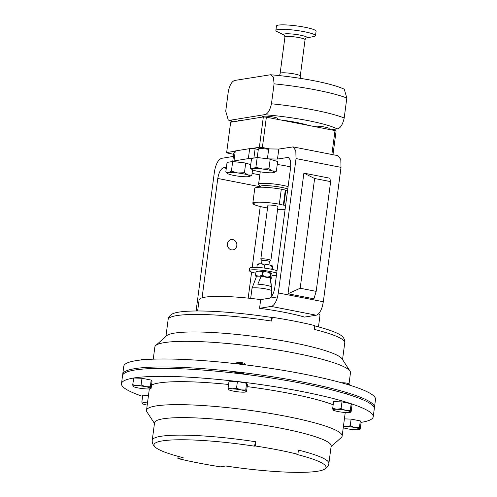 <?xml version="1.0" encoding="UTF-8"?>
<svg xmlns="http://www.w3.org/2000/svg" width="497" height="497" viewBox="0 0 497 497"><rect width="100%" height="100%" fill="white"/><g stroke="black" fill="none" stroke-linecap="round" stroke-linejoin="round"><path stroke-width="0.75" d="M236.808 245.624A5.218 4.709 80.8 0 0 231.304 239.56A5.218 4.709 80.8 0 0 227.464 243.803A5.218 4.709 80.8 0 0 232.975 249.867A5.218 4.709 80.8 0 0 236.808 245.624M154.461 423.432L146.975 411.945A98.661 13.456 7.5 0 1 146.516 410.311A98.661 13.456 7.5 0 1 286.402 416.368A98.661 13.456 7.5 0 1 342.147 436.062A98.661 13.456 7.5 0 1 341.284 437.528L331.077 446.685M151.535 385.094A98.661 13.456 7.5 0 1 228.589 384.461M247.171 386.61A98.661 13.456 7.5 0 1 289.428 393.388A98.661 13.456 7.5 0 1 333.164 404.769M177.895 458.526A98.661 13.456 -172.5 0 0 197.93 462.881A98.661 13.456 -172.5 0 0 220.444 466.838L225.7 465.987A86.745 11.835 -172.5 0 0 323.702 469.628A86.745 11.835 -172.5 0 0 296.858 454.457L297.883 454.289A89.069 12.152 -172.5 0 0 255.334 445.983L254.309 446.144A86.745 11.835 -172.5 0 0 155.648 447.505A86.745 11.835 -172.5 0 0 183.151 457.675L177.895 458.526L178.174 456.376M133.792 378L141.993 378.279L141.111 385.001L145.602 386.678A8.896 1.211 7.5 0 1 150.603 388.331L150.305 386.796L145.602 386.678A8.896 1.211 -172.5 0 0 136.812 385.635L132.718 384.715L133.792 378A126.952 17.314 7.5 0 1 237.218 381.491L237.622 381.534A126.952 17.314 7.5 0 1 301.499 391.431A126.952 17.314 7.5 0 1 350.957 403.663L351.186 403.738A126.952 17.314 7.5 0 1 373.222 416.772A126.952 17.314 7.5 0 1 361.095 422.382L360.226 429.135L359.722 429.159A8.896 1.211 7.5 0 1 359.455 429.532A8.896 1.211 7.5 0 1 355.927 429.775A8.896 1.211 7.5 0 1 347.136 428.737A8.896 1.211 7.5 0 1 343.241 427.731M142.589 396.357A126.952 17.314 7.5 0 1 121.492 383.634L122.542 375.651A126.952 17.314 7.5 0 1 302.549 383.454A126.952 17.314 7.5 0 1 374.278 408.795L373.222 416.772M121.492 383.634A126.952 17.314 7.5 0 1 133.6 378.031M244.481 374.266A5.076 0.69 -172.5 0 0 241.617 373.278A5.076 0.69 -172.5 0 0 234.416 372.967L234.404 373.061M349.037 394.73L349.043 394.711A5.076 0.69 -172.5 0 0 346.173 393.692A5.076 0.69 -172.5 0 0 344.912 393.475M146.69 359.499A3.87 0.528 -172.5 0 0 141.633 359.269L140.614 360.033M350.273 385.355L350.279 385.324A5.076 0.69 -172.5 0 0 350.242 385.218A5.076 0.69 -172.5 0 0 347.409 384.305A5.076 0.69 -172.5 0 0 346.074 384.075M350.242 385.218L349.211 383.901A3.87 0.528 -172.5 0 0 347.049 383.206A3.87 0.528 -172.5 0 0 341.743 382.839M245.717 364.885A5.076 0.69 -172.5 0 0 245.686 364.804A5.076 0.69 -172.5 0 0 242.853 363.891A5.076 0.69 -172.5 0 0 235.708 363.493A5.076 0.69 -172.5 0 0 235.653 363.58L235.634 363.686M245.686 364.804L244.648 363.487A3.87 0.528 -172.5 0 0 242.493 362.791A3.87 0.528 -172.5 0 0 237.05 362.487L235.708 363.493M250.681 298.399L252.004 288.359A9.996 1.361 7.5 0 1 252.01 288.316A9.996 1.361 7.5 0 1 252.967 287.918A9.996 1.361 7.5 0 1 264.031 288.595A9.996 1.361 7.5 0 1 271.822 290.925A9.996 1.361 7.5 0 1 271.822 290.969L271.008 297.113M252.01 288.316L256.446 276.531A7.132 0.975 7.5 0 1 257.129 276.245A7.132 0.975 7.5 0 1 261.192 276.27L257.813 284.203A9.101 1.242 7.5 0 1 271.337 286.844L270.163 278.016L261.192 276.27M285.613 205.454A20.315 2.771 -172.5 0 0 283.874 205.056L285.843 190.09A20.315 2.771 -172.5 0 1 287.583 190.494M269.349 261.621A3.746 0.509 -172.5 0 0 269.393 261.552A3.746 0.509 -172.5 0 0 266.833 260.726A3.746 0.509 -172.5 0 0 262.646 260.372A3.746 0.509 -172.5 0 0 261.962 260.577L261.528 263.87M269.386 261.59L270.822 260.509A5.076 0.69 -172.5 0 0 270.884 260.422A5.076 0.69 -172.5 0 0 267.417 259.297A5.076 0.69 -172.5 0 0 261.739 258.825A5.076 0.69 -172.5 0 0 260.813 259.092A5.076 0.69 -172.5 0 0 260.85 259.198L261.956 260.608M270.884 260.422L277.96 206.646A5.076 0.69 -172.5 0 0 274.499 205.522A5.076 0.69 -172.5 0 0 268.821 205.05A5.076 0.69 -172.5 0 0 267.889 205.323L260.813 259.092M272.058 275.338A14.91 2.031 -172.5 0 0 276.419 275.313M276.705 273.12A14.91 2.031 -172.5 0 0 268.734 271.225A14.91 2.031 -172.5 0 0 249.376 270.641A14.91 2.031 -172.5 0 0 255.812 273.201M277.028 270.691A14.91 2.031 -172.5 0 0 269.051 268.79A14.91 2.031 -172.5 0 0 249.699 268.206L249.376 270.641M270.623 278.767A7.617 1.037 -172.5 0 0 270.977 278.618A7.617 1.037 -172.5 0 0 271.064 278.463L271.722 277.91L271.064 278.463L270.269 276.543L267.249 277.065L264.938 276.649L262.192 275.089L259.695 276.096L257.806 276.071A7.617 1.037 -172.5 0 0 256.427 276.214A7.617 1.037 -172.5 0 0 255.961 276.525L256.322 276.866M257.806 276.071L255.576 274.996L255.961 276.525M287.788 188.935A15.115 2.063 -172.5 0 0 274.238 186.245A15.115 2.063 -172.5 0 0 261.708 185.81A15.115 2.063 -172.5 0 0 260.254 186.474L260.155 187.214M260.235 186.617L258.688 184.648A17.06 2.33 7.5 0 1 258.57 184.306A17.06 2.33 7.5 0 1 260.211 183.555A17.06 2.33 7.5 0 1 288.098 186.599M308.538 125.406A30.466 4.156 -172.5 0 0 281.265 120.081M235.05 152.585A7.617 1.037 -172.5 0 0 234.59 152.641A7.617 1.037 -172.5 0 0 233.857 152.977L232.733 161.5M238.063 121.032L238.125 120.535A7.617 1.037 7.5 0 1 238.858 120.199A7.617 1.037 7.5 0 1 243.101 120.212M268.641 149.38A7.617 1.037 -172.5 0 0 259.092 148.671A7.617 1.037 -172.5 0 0 258.359 149.007L257.235 157.53M262.565 117.062L262.627 116.565A7.617 1.037 7.5 0 1 263.36 116.23A7.617 1.037 7.5 0 1 271.909 116.764A7.617 1.037 7.5 0 1 277.73 118.553L277.624 119.373M314.123 126.499A7.617 1.037 7.5 0 1 314.794 126.269A7.617 1.037 7.5 0 1 323.342 126.81A7.617 1.037 7.5 0 1 329.163 128.599L329.057 129.413M284.241 35.101L277.214 31.684A19.986 2.727 7.5 0 1 275.872 30.541A19.986 2.727 7.5 0 1 275.872 30.466A19.986 2.727 7.5 0 1 295.765 30.336A19.986 2.727 7.5 0 1 315.508 35.604A19.986 2.727 7.5 0 1 315.508 35.685A19.986 2.727 7.5 0 1 313.899 36.511L306.227 37.996M276.462 26.074A19.986 2.727 7.5 0 1 276.462 25.999A19.986 2.727 7.5 0 1 296.355 25.869A19.986 2.727 7.5 0 1 316.098 31.137A19.986 2.727 7.5 0 1 316.098 31.212L315.508 35.685M197.638 310.979L199.104 299.877A60.938 8.312 7.5 0 1 204.969 297.181A60.938 8.312 7.5 0 1 260.701 299.604L259.552 308.302L271.219 306.413A12.798 5.243 -79 0 0 277.562 296.877L278.332 292.963L323.323 301.741L322.547 305.655A12.798 5.243 101 0 1 316.21 315.197L271.219 306.413M122.734 374.968A126.952 17.314 7.5 0 1 122.722 374.26A126.952 17.314 7.5 0 1 302.735 382.056A126.952 17.314 7.5 0 1 374.458 407.397A126.952 17.314 7.5 0 1 374.266 408.08M374.458 407.397L375.508 399.42A126.952 17.314 -172.5 0 0 303.785 374.073A126.952 17.314 -172.5 0 0 123.778 366.277L122.722 374.26M349.031 383.771L350.484 372.744A98.661 13.456 -172.5 0 0 350.025 371.104A98.661 13.456 -172.5 0 0 294.74 353.05A98.661 13.456 -172.5 0 0 155.716 345.527A98.661 13.456 -172.5 0 0 154.853 346.987L153.25 359.163M259.888 263.814A7.617 1.037 -172.5 0 0 257.663 264.118L257.216 264.771L259.888 263.814L261.913 263.882L264.311 265.007L267.218 264.51A7.617 1.037 -172.5 0 0 261.913 263.882M272.536 269.473L272.455 265.938A7.617 1.037 -172.5 0 0 269.442 264.938L267.218 264.51M271.71 269.299L272.455 265.938M264.242 268.069L264.311 265.007M269.442 264.938L272.076 266.522M256.874 267.411L257.216 264.771M263.938 267.833L263.621 267.995M314.787 325.92A87.292 11.903 7.5 0 1 342.613 336.73C344.322 338.693 345.036 340.718 344.756 342.8A89.069 12.152 -172.5 0 0 314.328 329.399L314.825 325.61A89.069 12.152 7.5 0 0 272.275 317.297L271.778 321.093A89.069 12.152 -172.5 0 0 168.135 319.546L165.923 336.363M350.025 371.104L342.035 358.84A89.069 12.152 -172.5 0 0 255.725 336.649A89.069 12.152 -172.5 0 0 166.613 335.748L155.716 345.527M168.135 319.546C168.402 317.465 169.614 315.694 171.776 314.241A87.292 11.903 7.5 0 1 271.486 317.428L272.275 317.297M271.486 317.428L271.778 321.093M253.892 158.058L255.123 148.715L249.662 148.634L235.261 150.964L233.907 161.643L245.717 163.035L250.743 164.7M197.794 309.799L196.489 310.01L196.731 306.183L214.424 171.794C215.773 164.159 218.14 159.674 221.538 158.344L233.404 156.418M202.074 297.815L217.785 178.473C218.854 172.416 220.736 168.856 223.433 167.8L226.421 167.315M257.185 157.524L255.912 167.216L252.967 168.676L250.289 168.129L251.563 158.437L257.185 157.524L268.908 158.91L277.5 159.04L288.341 157.394L290.552 160.394L290.726 166.657L274.804 287.558C273.741 293.615 271.859 297.175 269.163 298.237L260.701 299.604M268.908 158.91L277.624 161.519L276.351 171.21L272.511 170.987L268.939 168.756L262.292 168.992L255.912 167.216M251.538 158.655L248.345 158.611L233.95 160.941M290.67 167.048A17.06 2.33 -172.5 0 0 277.227 164.532M277.5 159.04L278.811 149.063L268.703 148.914L267.411 158.736M278.811 149.063L293.019 146.901L338.01 155.679L340.799 159.469L341.017 167.359L323.323 301.741M341.017 167.359L296.026 158.574L278.332 292.963M296.026 158.574L295.808 150.684L293.019 146.901M248.177 298.138L251.612 272.052M252.221 267.423L260.235 206.516M318.608 313.713A60.938 8.312 7.5 0 1 319.938 315.788L318.471 326.889M316.21 315.197L304.543 317.086A60.938 8.312 -172.5 0 0 259.552 308.302M330.629 181.629L329.809 178.206L303.884 173.142L288.005 293.764L313.93 298.827L316.179 291.36L330.629 181.629L314.626 178.504L300.182 288.235L316.179 291.36M196.489 310.01A12.798 5.243 -79 0 0 196.52 310.985M248.345 158.611L249.662 148.634M303.884 173.142L314.626 178.504M288.005 293.764L300.182 288.235M258.272 149.647L255.123 148.715M250.289 168.129L252.147 169.589A11.419 1.559 -172.5 0 0 253.861 170.353A11.419 1.559 7.5 0 0 264.081 172.353A11.419 1.559 7.5 0 0 273.406 172.664A11.419 1.559 7.5 0 0 274.133 172.484L276.351 171.21M270.219 159.065L268.939 168.756M252.147 169.589A11.419 1.559 -172.5 0 1 252.967 168.676A11.419 1.559 7.5 0 1 262.292 168.992A11.419 1.559 7.5 0 1 272.511 170.987A11.419 1.559 7.5 0 1 274.133 172.484M225.787 172.099L227.645 173.559A11.419 1.559 -172.5 0 0 229.359 174.323A11.419 1.559 7.5 0 0 239.579 176.323A11.419 1.559 7.5 0 0 248.904 176.634A11.419 1.559 7.5 0 0 249.631 176.454L251.849 175.18L248.015 174.956L244.443 172.726L237.796 172.962L231.409 171.185L228.465 172.645L225.787 172.099L227.067 162.407L232.689 161.494L231.409 171.185M245.717 163.035L244.443 172.726M232.689 161.494L233.907 161.643M252.551 169.831L251.849 175.18M227.645 173.559A11.419 1.559 -172.5 0 1 228.465 172.645A11.419 1.559 7.5 0 1 237.796 172.962A11.419 1.559 7.5 0 1 248.015 174.956A11.419 1.559 7.5 0 1 249.631 176.454M331.866 154.48L335.015 130.574L266.373 117.174L262.379 147.497L269.697 148.926M335.015 130.574A55.857 7.617 -172.5 0 1 336.084 131.133L332.984 154.697M233.683 154.275L227.725 153.113A55.857 7.617 7.5 0 1 226.657 152.554L235.236 151.163M250.761 148.653L259.359 147.255L263.348 116.932L230.651 122.231L226.657 152.554M303.816 124.486A24.073 3.28 -172.5 0 0 288.707 121.088M266.373 117.174A55.857 7.617 -172.5 0 0 263.348 116.932M259.359 147.255A55.857 7.617 7.5 0 1 262.379 147.497M270.517 74.755C298.902 77.122 331.561 83.173 344.284 89.224L346.819 98.039A67.275 9.176 -172.5 0 0 274.083 83.838L273.412 77.072L270.517 74.755L235.41 80.34C232.267 80.738 229.912 84.372 228.347 91.249L225.725 111.198L228.26 120.007L230.154 120.243L264.398 114.695C267.548 114.291 269.902 110.657 271.461 103.786A67.275 9.176 7.5 0 1 344.197 117.988C342.632 124.859 340.283 128.493 337.14 128.891L331.269 129.847M274.083 83.838L271.461 103.786M344.197 117.988L346.819 98.039M271.294 273.164A7.617 1.037 -172.5 0 0 267.895 272.157L270.641 273.717L271.294 273.164L271.71 273.555L272.095 275.083L271.722 277.91M262.565 272.263L265.584 271.741A7.617 1.037 -172.5 0 0 260.341 271.188L262.565 272.263L262.192 275.089M256.607 271.617L255.949 272.17L258.452 271.163A7.617 1.037 -172.5 0 0 256.694 271.461L256.346 271.722M270.648 278.072A7.617 1.037 -172.5 0 0 267.249 277.065M264.938 276.649A7.617 1.037 -172.5 0 0 259.695 276.096M255.576 274.996L255.949 272.17M260.341 271.188L258.452 271.163M270.269 276.543L270.641 273.717M267.895 272.157L265.584 271.741M285.079 209.554L282.128 209.448M253.277 203.298L253.184 203.987L254.433 204.137L254.06 203.391L252.811 203.248L254.781 188.282A20.315 2.771 -172.5 0 1 281.302 189.202L279.333 204.168A20.315 2.771 -172.5 0 0 252.811 203.248M281.277 189.388L285.843 190.09M279.333 204.168L283.327 205.143L285.297 190.177M283.327 205.143L283.874 205.056M253.184 203.987A20.315 2.771 -172.5 0 0 267.541 207.982M277.612 209.305A20.315 2.771 -172.5 0 0 282.097 209.659M270.163 278.016A7.132 0.975 7.5 0 1 270.585 278.395L271.822 290.925M345.154 412.491A98.661 13.456 7.5 0 1 345.173 413.082L342.147 436.062M237.411 381.497L236.522 388.219L241.02 389.897A8.896 1.211 7.5 0 1 246.021 391.549L245.723 390.015L241.02 389.897A8.896 1.211 -172.5 0 0 232.223 388.853L228.129 387.933L229.018 381.211L237.218 381.491M141.993 378.279L151.194 380.075L151.995 381.584L151.113 388.306L150.603 388.331A8.896 1.211 7.5 0 1 150.343 388.704A8.896 1.211 7.5 0 1 146.814 388.946A8.896 1.211 7.5 0 1 138.017 387.908A8.896 1.211 7.5 0 1 133.208 386.449A8.896 1.211 7.5 0 1 133.016 386.25A8.896 1.211 7.5 0 1 136.812 385.635L141.111 385.001M147.491 402.912A8.896 1.211 -172.5 0 0 145.956 402.831L141.862 401.911L142.745 395.19L148.485 395.382M344.409 418.878L351.112 419.108L360.306 420.903L361.095 422.382M351.186 403.738L351.969 405.217L351.087 411.938L350.578 411.963A8.896 1.211 7.5 0 1 350.31 412.336A8.896 1.211 7.5 0 1 346.788 412.578A8.896 1.211 7.5 0 1 337.991 411.541A8.896 1.211 7.5 0 1 333.183 410.081A8.896 1.211 7.5 0 1 332.99 409.882A8.896 1.211 7.5 0 1 336.786 409.267L332.692 408.348L332.99 409.882L333.493 409.857L332.99 409.882M332.692 408.348L333.574 401.626L341.967 401.911L350.957 403.663M237.622 381.534L246.605 383.293L247.413 384.802L246.524 391.524L246.021 391.549A8.896 1.211 7.5 0 1 245.754 391.922A8.896 1.211 7.5 0 1 242.225 392.164A8.896 1.211 7.5 0 1 233.435 391.127A8.896 1.211 7.5 0 1 228.62 389.667A8.896 1.211 7.5 0 1 228.434 389.468A8.896 1.211 7.5 0 1 232.223 388.853L236.522 388.219M155.648 447.505C153.126 445.455 151.995 443.032 152.244 440.249A89.069 12.152 7.5 0 1 255.887 441.79L255.334 445.983M255.887 441.79L254.309 446.144M152.244 440.249L154.555 422.736A89.069 12.152 7.5 0 1 244.449 422.313A89.069 12.152 7.5 0 1 331.17 445.983L328.865 463.502A89.069 12.152 7.5 0 0 298.436 450.096L297.883 454.289M132.718 384.715L133.016 386.25L133.519 386.225L133.016 386.25M151.113 388.306L150.603 388.331M151.194 380.075L150.305 386.796M351.112 419.108L350.23 425.83L354.721 427.507A8.896 1.211 7.5 0 1 359.722 429.159L359.424 427.625L354.721 427.507A8.896 1.211 -172.5 0 0 345.931 426.463L343.458 426.091M343.402 426.507A8.896 1.211 7.5 0 1 345.931 426.463L350.23 425.83M360.226 429.135L359.722 429.159M360.306 420.903L359.424 427.625M345.577 410.311A8.896 1.211 7.5 0 1 350.578 411.963L350.279 410.429L345.577 410.311A8.896 1.211 -172.5 0 0 336.786 409.267L341.085 408.633L345.577 410.311M351.087 411.938L350.578 411.963M351.168 403.707L350.279 410.429M341.967 401.911L341.085 408.633M147.205 405.111A8.896 1.211 7.5 0 1 147.162 405.105A8.896 1.211 7.5 0 1 142.353 403.645A8.896 1.211 7.5 0 1 142.161 403.446A8.896 1.211 7.5 0 1 145.956 402.831L147.51 402.775M141.862 401.911L142.161 403.446L142.664 403.421L142.161 403.446M228.129 387.933L228.434 389.468L228.937 389.443L228.434 389.468M246.524 391.524L246.021 391.549M246.605 383.293L245.723 390.015M300.256 78.34L300.281 76.016A10.157 1.385 -172.5 0 0 292.522 73.631A10.157 1.385 -172.5 0 0 281.122 72.916A10.157 1.385 -172.5 0 0 280.14 73.363L279.569 75.612M284.924 37.064A10.157 1.385 7.5 0 1 284.93 37.02A10.157 1.385 7.5 0 1 295.038 36.958A10.157 1.385 7.5 0 1 305.065 39.636A10.157 1.385 7.5 0 1 305.065 39.673A10.157 1.385 7.5 0 1 305.059 39.71M284.228 35.094A11.841 1.615 7.5 0 1 283.57 34.486A11.841 1.615 7.5 0 1 295.187 34.343A11.841 1.615 7.5 0 1 307.047 37.486A11.841 1.615 7.5 0 1 306.239 37.996M223.433 167.8L226.284 168.353M252.085 173.391L259.807 174.901M288.931 157.624L287.707 157.381M269.163 298.237L277.562 296.877M260.217 186.76L217.785 178.473M230.154 120.243A57.118 7.79 -172.5 0 0 233.547 121.759M337.14 128.891A57.118 7.79 -172.5 0 0 264.398 114.695M146.516 410.311L149.336 388.902M258.57 184.306L260.217 171.8M284.359 35.163L284.93 37.02L280.14 73.363M300.281 76.016L305.065 39.673C305.692 38.25 306.09 37.685 306.264 37.983L306.096 38.02M275.872 30.466L276.462 25.999M269.393 261.552L268.958 264.845M344.756 342.8L342.539 359.617M232.838 121.877L228.26 120.007M270.977 278.618L271.325 278.357M323.702 469.628C326.666 468.298 328.387 466.254 328.865 463.502M150.343 388.704L150.889 388.486M359.455 429.532L360.008 429.315M350.31 412.336L350.863 412.119M245.754 391.922L246.307 391.704"/></g></svg>

